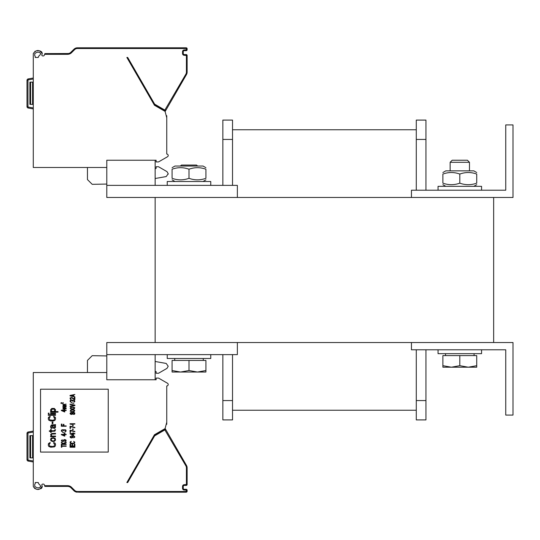 <?xml version="1.0" encoding="UTF-8"?>
<svg xmlns="http://www.w3.org/2000/svg" width="540" height="540" viewBox="0 0 540 540"><rect width="100%" height="100%" fill="white"/><g stroke="black" fill="none" stroke-linecap="round" stroke-linejoin="round"><path stroke-width="0.81" d="M493.655 342.536L493.655 197.465L155.149 197.465L155.149 342.536L493.655 342.536M232.524 139.435L232.524 120.089L222.851 120.089L222.851 139.435L232.524 139.435L232.524 185.375M222.851 354.625L222.851 419.911L232.524 419.911L232.524 354.625M222.851 419.911L232.524 419.911L222.851 419.911M222.851 185.375L222.851 139.435M416.286 129.762L232.524 129.762M416.286 410.238L232.524 410.238M425.952 349.792L425.952 419.911L416.286 419.911L416.286 349.792M416.286 190.208L416.286 120.089L425.952 120.089L425.952 139.435L416.286 139.435M425.952 419.911L416.286 419.911M425.952 190.208L425.952 139.435M505.744 349.792L505.744 415.078L513 415.078L513 342.536L411.446 342.536L411.446 349.792L505.744 349.792M505.744 124.922L505.744 190.208L411.446 190.208L411.446 197.465L513 197.465L513 124.922L505.744 124.922M155.149 342.536L106.792 342.536L106.792 379.775L155.149 379.775L155.149 354.625M106.792 354.625L237.357 354.625L237.357 342.536M155.149 185.375L155.149 160.225L106.792 160.225L106.792 185.375L237.357 185.375L237.357 197.465M155.149 197.465L106.792 197.465L106.792 185.375M167.238 185.375L167.238 181.507L210.762 181.507L210.762 185.375M438.048 190.208L438.048 186.341L481.565 186.341L481.565 190.208M438.048 349.792L438.048 353.66L481.565 353.66L481.565 349.792M167.238 354.625L167.238 358.493L210.762 358.493L210.762 354.625M451.346 367.2L459.803 365.688L468.268 367.2L442.881 367.2L442.881 365.688L451.346 367.2L442.881 367.2M467.404 160.225L452.21 160.225L450.137 162.304L469.476 162.304L467.404 160.225M476.732 365.688L476.732 367.2L468.268 367.2L476.732 365.688L476.732 355.597L459.803 355.597L459.803 365.688M442.881 365.688L442.881 355.597L459.803 355.597M197.559 166.03L196.594 165.065L181.406 165.065L180.441 166.03M172.078 370.528L180.535 372.033L172.078 372.033L172.078 360.43L205.922 360.43L205.922 372.033L180.535 372.033L189 370.528L197.465 372.033L205.922 370.528M189 360.43L189 370.528M180.535 372.033L172.078 372.033M442.881 172.544L445.784 170.863L473.83 170.863L476.732 172.544M442.881 183.154C442.881 185.193 442.881 185.193 442.881 183.154C442.881 185.193 442.881 185.193 442.881 183.154C448.524 185.193 454.167 185.193 459.803 183.154C465.446 185.193 471.089 185.193 476.732 183.154C476.732 185.193 476.732 185.193 476.732 183.154C476.732 185.193 476.732 185.193 476.732 183.154L476.732 174.056C471.089 172.017 465.446 172.017 459.803 174.056C454.167 172.017 448.524 172.017 442.881 174.056C442.881 172.017 442.881 172.017 442.881 174.056C442.881 172.017 442.881 172.017 442.881 174.056C442.881 172.017 442.881 172.017 442.881 174.056C442.881 172.017 442.881 172.017 442.881 174.056L442.881 183.154C442.881 185.193 442.881 185.193 442.881 183.154C442.881 185.193 442.881 185.193 442.881 183.154M476.732 174.056C476.732 172.017 476.732 172.017 476.732 174.056C476.732 172.017 476.732 172.017 476.732 174.056C476.732 172.017 476.732 172.017 476.732 174.056C476.732 172.017 476.732 172.017 476.732 174.056M459.803 183.154L459.803 174.056M172.078 178.315C172.078 180.353 172.078 180.353 172.078 178.315C172.078 180.353 172.078 180.353 172.078 178.315C172.078 180.353 172.078 180.353 172.078 178.315C172.078 180.353 172.078 180.353 172.078 178.315C177.714 180.353 183.357 180.353 189 178.315C194.643 180.353 200.286 180.353 205.922 178.315C205.922 180.353 205.922 180.353 205.922 178.315C205.922 180.353 205.922 180.353 205.922 178.315C205.922 180.353 205.922 180.353 205.922 178.315C205.922 180.353 205.922 180.353 205.922 178.315L205.922 169.216C205.922 167.177 205.922 167.177 205.922 169.216C205.922 167.177 205.922 167.177 205.922 169.216C200.286 167.177 194.643 167.177 189 169.216C183.357 167.177 177.714 167.177 172.078 169.216C172.078 167.177 172.078 167.177 172.078 169.216C172.078 167.177 172.078 167.177 172.078 169.216C172.078 167.177 172.078 167.177 172.078 169.216C172.078 167.177 172.078 167.177 172.078 169.216L172.078 178.315M476.732 183.154C476.732 185.193 476.732 185.193 476.732 183.154C476.732 185.193 476.732 185.193 476.732 183.154M172.078 167.704L174.974 166.03L203.026 166.03L205.922 167.704M205.922 169.216C205.922 167.177 205.922 167.177 205.922 169.216C205.922 167.177 205.922 167.177 205.922 169.216M189 178.315L189 169.216M33.284 461.983L28.202 461.086A1.451 1.451 0 0 1 27 459.655L27 433.404A1.451 1.451 0 0 1 28.202 431.98L33.284 431.082M106.792 372.519L33.284 372.519L33.284 485.676A6.77 6.77 0 0 0 33.352 486.601L34.83 488.585M40.73 486.405C39.245 488.308 37.26 488.308 34.79 486.405A5.319 5.319 0 0 1 34.736 485.676L34.736 484.583A0.965 0.965 0 0 1 35.221 483.739L35.221 482.537L38.259 482.537L38.772 483.941A5.319 5.319 0 0 1 40.73 486.405L40.77 486.81M127.589 482.537L126.86 482.537L154.454 434.74L165.065 428.618L166.752 422.3L166.752 385.952A1.451 1.451 0 0 0 167.481 383.245L158.537 378.081L156.114 378.081L156.114 379.775L155.149 379.775M44.874 486.405L67.622 486.405L44.874 486.405L44.611 485.676L67.622 485.676A5.562 5.562 0 0 1 71.55 487.31L74.52 490.28A4.111 4.111 0 0 0 77.429 491.481L186.165 491.481L186.165 490.03L184.228 490.03A1.694 1.694 0 0 1 182.54 488.336L182.54 486.405A1.694 1.694 0 0 1 184.228 484.711L186.408 484.468L186.408 467.87A4.111 4.111 0 0 0 185.855 465.818L164.855 429.921L154.649 435.854L127.697 482.537L126.86 482.537M166.226 424.264L166.752 424.264L166.752 422.3M78.327 492.203L186.165 492.203A0.965 0.965 0 0 0 187.13 491.238L187.13 490.273A0.965 0.965 0 0 0 186.165 489.308L184.228 489.308A0.965 0.965 0 0 1 183.263 488.336L183.263 486.405A0.965 0.965 0 0 1 184.228 485.433L186.165 485.433A0.965 0.965 0 0 0 187.13 484.468L187.13 467.87A4.833 4.833 0 0 0 186.482 465.453L165.814 429.651A0.965 0.965 0 0 0 164.491 429.293L154.373 435.132A0.965 0.965 0 0 0 154.022 435.49L154.649 435.854M35.411 488.842L36.761 489.186M38.144 489.281L39.494 489.159M40.763 488.768L41.357 488.403M41.769 487.998L42.221 486.905M42.255 486.378A6.77 6.77 0 0 0 41.897 485.46A0.965 0.965 0 0 1 42.775 484.083L43.355 484.083A0.965 0.965 0 0 1 44.26 484.718L44.611 485.676M33.352 486.601C36.538 490.509 39.494 490.442 42.215 486.405M40.541 452.068L108.243 452.068L108.243 389.205L40.541 389.205L40.541 452.068M68.506 486.486L67.642 486.405A4.833 4.833 0 0 1 71.037 487.823L74.007 490.793A4.833 4.833 0 0 0 77.429 492.203L77.429 491.44M129.728 492.203L128.372 492.203L129.728 492.203M129.634 492.203L129.965 492.203A0.722 0.722 90 0 1 129.519 492.055A0.722 0.722 90 0 0 129.965 492.203L186.165 492.203L186.165 491.481M128.284 492.203L89.694 492.203M129.337 492.203L128.345 492.203M127.555 492.203L88.965 492.203M70.362 486.405A5.562 5.562 0 0 1 71.55 487.31L71.037 487.823L74.007 490.793L74.52 490.28A4.111 4.111 0 0 0 77.429 491.481M70.774 487.573L70.247 487.181M69.471 486.77L68.567 486.5L69.471 486.77M70.666 487.485L70.294 487.215M70.038 487.053L69.66 486.857M154.737 435.76L154.373 435.132L164.491 429.293L164.855 429.921M164.545 428.915A1.694 1.694 0 0 1 164.585 428.976L165.213 428.618A2.417 2.417 0 0 0 165.105 428.443A2.417 2.417 0 0 1 165.213 428.618L186.482 465.453L165.213 428.618A2.417 2.417 0 0 0 165.105 428.443M155.149 371.507L156.114 371.554L156.114 373.248L158.537 373.248L166.995 368.361L168.203 366.262L166.205 363.44L155.149 361.49M168.203 366.262L166.995 368.361M106.792 355.934L92.198 355.678L87.446 360.43L87.446 372.519M53.676 442.517L53.676 443.245L54.608 444.211L54.142 446.148L53.062 446.506L49.666 446.148L49.201 444.211L50.132 443.245L50.132 442.517L48.431 443.603L48.276 445.298L48.742 446.384L50.747 447.235L54.452 446.87L55.377 445.905L55.532 444.211L55.067 443.124L53.676 442.517M55.532 440.1L55.222 438.406L53.372 437.683L51.212 438.163L50.591 439.135L50.902 440.822L52.751 441.551L54.452 441.308L55.532 440.1M54.911 439.857L53.987 440.822L52.751 440.944L51.367 440.343L51.212 439.378L52.137 438.406L53.372 438.284L54.763 438.892L54.911 439.857M55.532 436.111L51.982 436.111L51.212 435.024L51.827 434.052L55.532 433.937L55.532 433.33L51.827 433.451L50.591 434.538L51.367 436.111L50.591 436.111L50.591 436.718L55.532 436.718L55.532 436.111M54.911 429.705L54.452 430.67L51.212 430.792L51.212 429.462L50.591 429.462L50.591 430.792L49.356 430.792L49.356 431.393L50.591 431.393L50.591 432.365L51.212 432.365L51.212 431.393L54.911 431.156L55.532 429.705L54.911 429.705M55.532 424.622L51.367 424.987L50.591 426.317L50.902 428.132L51.827 428.497L51.212 426.317L51.516 425.594L52.292 425.473L52.751 428.011L54.763 428.375L55.532 427.282L55.377 425.952L54.763 425.473L55.532 425.23L55.532 424.622M52.907 425.473L54.608 425.952L54.608 427.768L53.217 427.525L52.907 425.473M52.907 421.963L52.137 421.963L52.137 423.657L52.907 423.657L52.907 421.963M53.676 416.286L53.676 417.008L54.608 417.974L54.142 419.911L53.062 420.275L49.666 419.911L49.201 417.974L50.132 417.008L50.132 416.286L48.431 417.373L48.276 419.067L48.742 420.154L50.747 420.998L53.831 420.876L55.067 420.154L55.532 419.067L55.377 417.373L53.676 416.286M55.532 414.713L48.276 414.713L48.276 415.314L55.532 415.314L55.532 414.713M55.532 413.14L50.591 413.14L50.591 413.748L55.532 413.748L55.532 413.14M49.052 413.14L48.276 413.14L48.276 413.748L49.052 413.748L49.052 413.14M58.003 411.568L54.608 411.568L55.377 410.967L55.532 409.752L54.297 408.422L51.827 408.422L50.591 409.752L50.747 410.967L51.516 411.568L50.591 411.568L50.591 412.175L58.003 412.175L58.003 411.568M54.297 411.325L51.827 411.325L51.367 410.481L51.671 409.273L54.297 409.151L54.763 409.995L54.297 411.325M61.337 444.933L61.337 447.235L61.85 447.235L61.85 446.263L66.17 446.263L66.17 445.905L61.85 445.905L61.85 444.933L61.337 444.933M66.17 444.089L63.801 443.664L66.17 442.76L66.17 442.274L63.288 443.367L61.337 442.274L61.337 442.76L63.7 444.089L61.337 444.089L61.337 444.454L66.17 444.454L66.17 444.089M62.465 440.1L62.161 439.796L61.337 440.525L62.053 441.551L63.7 441.308L64.624 439.918L65.556 440.464L64.834 441.794L66.17 440.944L65.86 439.918L64.523 439.553L63.7 439.918L63.086 441.187L62.262 441.187L61.952 440.464L62.465 440.1M61.337 434.72L64.733 436.171L64.733 434.72L66.17 434.72L66.17 434.356L64.733 434.356L64.733 433.755L64.112 433.755L64.112 434.356L61.337 434.356L61.337 434.72M64.112 435.746L62.161 434.72L64.112 434.72L64.112 435.746M62.566 432.304L65.144 433.087L62.566 432.304M65.657 429.827L62.053 429.766L61.439 430.245L61.439 431.217L62.465 431.757L61.85 430.853L62.161 430.124L63.086 430.124L63.909 430.853L64.213 430.063L65.036 429.948L65.657 430.549L65.036 431.514L65.347 431.757L66.17 430.974L65.657 429.827M66.17 425.898L63.909 425.898L63.909 424.325L63.288 424.325L63.288 425.898L61.952 425.898L61.952 424.082L61.337 424.082L61.337 426.256L66.17 426.256L66.17 425.898M61.337 410.542L64.733 411.993L64.733 410.542L66.17 410.542L66.17 410.177L64.733 410.177L64.733 409.577L64.112 409.577L64.112 410.177L61.337 410.177L61.337 410.542M64.112 411.568L62.161 410.542L64.112 410.542L64.112 411.568M66.17 408.787L63.288 408.483L66.17 408.125L63.288 407.579L66.17 406.856L62.876 407.275L63.288 407.882L62.876 409.09L66.17 408.787M66.17 406.067L63.288 405.763L66.17 405.405L63.288 404.858L66.17 404.136L62.876 404.555L63.288 405.162L62.876 406.37L66.17 406.067M74.878 446.87L70.038 446.87L70.038 447.235L74.878 447.235L74.878 446.87M74.257 444.211L74.257 446.026L72.61 446.026L72.61 444.454L71.996 444.454L71.996 446.026L70.659 446.026L70.659 444.211L70.038 444.211L70.038 446.384L74.878 446.384L74.878 444.211L74.257 444.211M73.642 441.369L74.257 442.213L73.946 443.185L70.963 443.185L70.659 442.213L71.273 441.369L70.139 441.916L70.139 443.063L71.172 443.664L74.156 443.543L74.878 442.213L73.642 441.369M73.744 437.866L74.878 437.015L74.054 435.989L71.374 435.868L70.038 436.772L70.45 437.683L71.786 437.987L73.022 437.38L72.61 436.111L73.744 436.232L74.358 436.718L73.744 437.866M71.685 436.171L72.509 436.536L72.509 437.319L70.862 437.501L70.659 436.536L71.685 436.171M70.038 433.877L73.433 435.328L73.433 433.877L74.878 433.877L74.878 433.512L73.433 433.512L73.433 432.905L72.819 432.905L72.819 433.512L70.038 433.512L70.038 433.877M72.819 434.902L70.862 433.877L72.819 433.877L72.819 434.902M70.551 430.245L70.038 430.245L70.038 432.425L70.551 432.425L70.551 430.61L74.878 431.818L74.878 431.453L70.551 430.245M73.123 428.915L72.61 428.915L72.61 429.766L73.123 429.766L73.123 428.915M70.551 426.256L70.038 426.256L70.038 428.436L70.551 428.436L70.551 426.62L74.878 427.829L74.878 427.464L70.551 426.256M73.123 424.926L72.61 424.926L72.61 425.776L73.123 425.776L73.123 424.926M74.878 423.718L70.038 423.718L70.038 424.082L71.584 424.447L70.862 424.082L74.878 424.082L74.878 423.718M72.407 414.045L74.156 414.41L74.77 413.924L74.77 412.958L73.642 412.358L72.407 412.837L70.76 412.533L70.038 413.323L70.45 414.167L71.584 414.47L72.407 414.045M74.358 413.566L73.332 414.227L72.61 413.323L73.642 412.655L74.358 413.566M70.551 413.323L71.483 412.715L72.198 413.566L71.273 414.167L70.551 413.323M71.996 411.871L74.156 411.629L74.77 410.42L73.433 409.752L70.76 409.934L70.139 411.143L71.996 411.871M72.097 411.568L70.659 411.082L70.862 410.299L72.819 409.995L74.257 410.481L74.054 411.264L72.097 411.568M71.996 409.212L74.156 408.969L74.77 407.761L73.433 407.093L70.76 407.275L70.139 408.483L71.996 409.212M72.097 408.908L70.659 408.422L70.862 407.639L72.819 407.336L74.257 407.822L74.054 408.605L72.097 408.908M74.878 405.101L70.038 404.136L70.038 404.494L74.257 405.344L70.038 406.188L70.038 406.553L74.878 405.587L74.878 405.101M71.273 402.685L73.845 403.468L71.273 402.685M74.358 400.208L70.76 400.147L70.139 400.626L70.139 401.598L71.172 402.138L70.551 401.233L70.862 400.505L71.786 400.505L72.61 401.233L72.92 400.444L73.744 400.322L74.358 400.93L73.744 401.895L74.054 402.138L74.878 401.355L74.358 400.208M74.358 399.539L74.878 399.539L74.878 397.366L74.358 397.366L74.358 399.053L71.786 397.427L70.139 397.906L70.139 398.932L70.76 399.418L71.172 399.175L70.659 398.878L70.659 398.027L71.374 397.724L74.358 399.539M70.038 395.429L70.038 395.914L74.878 396.88L73.642 396.272L73.642 395.064L74.878 394.463L70.038 395.429M70.45 395.671L73.231 395.125L73.231 396.218L70.45 395.671M63.011 403.711L63.268 402.624L63.011 403.468L61.722 402.651L60.905 402.894L61.209 403.65L61.52 402.806L63.011 403.711M33.284 460.998L28.364 460.134L28.202 461.086A1.451 1.451 -90 0 1 27.405 460.667M33.284 457.873L29.902 457.873L29.902 435.625L33.284 435.625M27.344 432.466A1.451 1.451 -90 0 1 28.188 431.98A1.451 1.451 -90 0 0 27.27 432.56M28.073 461.059A1.451 1.451 -90 0 1 27.736 460.917M27.277 79.495A1.451 1.451 -90 0 1 28.188 78.914A1.451 1.451 -90 0 0 27.277 79.495M33.284 108.918L28.202 108.02A1.451 1.451 -90 0 1 27.405 107.602A1.451 1.451 -90 0 0 28.202 108.02A1.451 1.451 0 0 1 27 106.596L27 80.345A1.451 1.451 0 0 1 28.202 78.914L33.284 78.017L28.202 78.914L28.364 79.866L33.284 79.002M35.221 56.261A0.965 0.965 0 0 1 34.736 55.417A0.965 0.965 0 0 0 35.221 56.261L35.221 57.463L38.124 57.463M156.114 160.225L155.149 160.225L156.114 160.225L156.114 161.919L158.537 161.919L167.481 156.755L158.537 161.919M44.26 55.283A0.965 0.965 0 0 1 43.355 55.917A0.965 0.965 0 0 0 44.26 55.283L44.874 53.595L68.506 53.514M42.775 55.917A0.965 0.965 0 0 1 41.897 54.54A0.965 0.965 0 0 0 42.775 55.917L43.355 55.917M35.221 57.463L38.259 57.463L38.772 56.059A5.319 5.319 0 0 0 40.73 53.595C39.245 51.692 37.26 51.692 34.79 53.595A5.319 5.319 0 0 0 34.736 54.324L34.736 55.417M34.83 51.415L35.411 51.158L34.83 51.415M37.105 50.767L38.151 50.72L37.105 50.767M39.548 50.855L40.682 51.199L39.548 50.855M41.371 51.611L42.039 52.448L41.371 51.611M42.215 53.595L42.228 53.183L42.215 53.595C39.494 49.559 36.538 49.491 33.352 53.399A6.77 6.77 0 0 0 33.284 54.324L33.284 167.481L106.792 167.481M128.351 47.797L129.863 47.797M128.284 47.797L128.864 47.797M128.831 47.797L128.243 47.797L128.831 47.797M165.105 111.557A2.417 2.417 0 0 0 165.213 111.382L186.482 74.547A4.833 4.833 0 0 0 187.13 72.13L187.13 55.532A0.965 0.965 0 0 0 186.165 54.567L184.228 54.567A0.965 0.965 0 0 1 183.263 53.595L183.263 51.665A0.965 0.965 0 0 1 184.228 50.693L186.165 50.693A0.965 0.965 0 0 0 187.13 49.727L187.13 48.762A0.965 0.965 0 0 0 186.165 47.797L77.429 47.797A4.833 4.833 0 0 0 74.007 49.208L70.389 52.724M72.522 50.699L71.037 52.178A4.833 4.833 0 0 1 67.622 53.595L68.162 53.568M155.149 168.494L156.114 168.446L156.114 166.752L158.537 166.752L166.995 171.639L168.203 173.738L166.205 176.56L155.149 178.511M168.203 173.738L168.203 174.177M166.226 115.736L166.752 115.736L166.752 117.7L165.065 111.382L154.454 105.26L126.86 57.463L127.589 57.463M126.86 57.463L127.697 57.463L154.649 104.146L164.855 110.079L185.855 74.183A4.111 4.111 0 0 0 186.408 72.13L186.408 55.532L184.228 55.289A1.694 1.694 0 0 1 182.54 53.595L182.54 51.665A1.694 1.694 0 0 1 184.228 49.97L187.13 49.727M166.752 117.7L166.752 154.049A1.451 1.451 0 0 1 167.481 156.755M42.255 53.622A6.77 6.77 0 0 1 41.897 54.54M40.73 53.595C39.245 51.692 37.26 51.692 34.79 53.595A5.319 5.319 0 0 0 34.736 54.324M70.274 52.799L69.62 53.163M69.478 53.224L68.567 53.501M78.327 47.797L88.965 47.797M77.598 47.797L77.429 47.797A4.833 4.833 0 0 0 74.007 49.208L74.52 49.721L71.55 52.691A5.562 5.562 0 0 1 67.622 54.324L44.611 54.324M154.649 104.146L154.022 104.51A0.965 0.965 0 0 0 154.373 104.868L164.491 110.707A0.965 0.965 0 0 0 165.814 110.349L186.482 74.547A4.833 4.833 0 0 0 187.13 72.13L186.408 72.13M164.545 111.085A1.694 1.694 0 0 0 164.585 111.024L165.213 111.382L186.482 74.547L185.855 74.183M87.446 167.481L87.446 179.57L92.198 184.322L106.792 184.066M27 105.698L27 80.345A1.451 1.451 0 0 1 28.202 78.914L33.284 78.017M33.284 104.375L29.902 104.375L29.902 82.127L33.284 82.127M222.851 400.565L232.524 400.565M425.952 400.565L416.286 400.565M27 459.655L27.965 459.655L27.965 433.404A0.486 0.486 0 0 1 28.364 432.932L33.284 432.061M28.364 460.134A0.486 0.486 0 0 1 27.965 459.655M27 433.404L27.965 433.404M28.202 431.98L28.364 432.932M186.165 490.03L186.165 489.308M186.408 490.273L187.13 490.273M184.228 490.03L184.228 489.308M182.54 488.336L183.263 488.336M182.54 486.405L183.263 486.405M184.228 484.711L184.228 485.433M186.165 484.711L186.165 485.433M186.408 484.468L187.13 484.468M186.408 467.87L187.13 467.87M185.855 465.818L186.482 465.453M165.186 430.009L165.814 429.651M186.408 491.238L187.13 491.238M67.622 485.676L67.622 486.405M32.562 435.625L32.562 457.873M30.625 435.625L30.625 457.873M186.408 49.727L186.408 48.762L187.13 48.762A0.965 0.965 0 0 0 186.165 47.797L186.165 48.519L77.429 48.519A4.111 4.111 0 0 0 74.52 49.721A4.111 4.111 0 0 1 77.429 48.519L77.429 47.797M67.622 54.324L67.622 53.595A4.833 4.833 0 0 0 71.037 52.178L71.55 52.691M74.5 49.741L74.007 49.208M186.408 55.532L187.13 55.532M186.165 55.289L186.165 54.567M184.228 55.289L184.228 54.567M182.54 53.595L183.263 53.595M182.54 51.665L183.263 51.665M184.228 49.97L184.228 50.693M186.165 49.97L186.165 50.693M165.186 109.991L165.814 110.349M164.855 110.079L164.491 110.707M154.022 104.51A0.965 0.965 0 0 0 154.373 104.868L154.737 104.24M27 80.345L27.965 80.345A0.486 0.486 0 0 1 28.364 79.866M33.284 107.939L28.364 107.069A0.486 0.486 0 0 1 27.965 106.596L27.965 80.345M28.364 107.069L28.202 108.02A1.451 1.451 0 0 1 27 106.596L27.965 106.596M32.562 104.375L32.562 82.127M30.625 104.375L30.625 82.127M445.541 355.597L445.541 353.66L445.541 355.597M469.476 170.863L469.476 162.304M450.137 170.863L450.137 162.304M474.073 355.597L474.073 353.66M203.263 360.43L203.263 358.493L203.263 360.43M174.737 360.43L174.737 358.493M473.83 186.341L476.732 184.667M445.784 186.341L442.881 184.667M203.026 181.507L205.922 179.827L203.026 181.507M174.974 181.507L172.078 179.827L174.974 181.507"/></g></svg>
